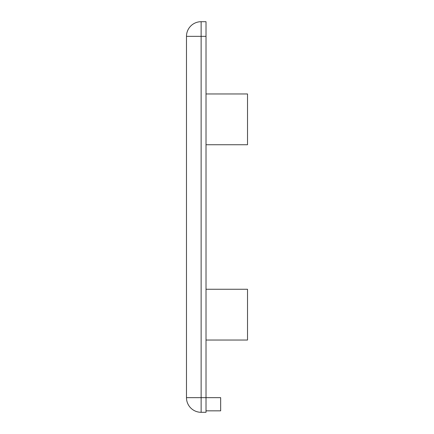 <?xml version="1.0" encoding="UTF-8"?>
<svg xmlns="http://www.w3.org/2000/svg" width="434" height="434" viewBox="0 0 434 434"><rect width="100%" height="100%" fill="white"/><g stroke="black" fill="none" stroke-linecap="round" stroke-linejoin="round"><path stroke-width="0.65" d="M206.014 36.347L201.132 36.347L201.132 21.7A14.647 14.647 0 0 0 186.484 36.347L201.132 36.347L201.132 412.3A14.647 14.647 0 0 1 186.484 397.652L186.484 36.347A14.647 14.647 0 0 1 201.132 21.7L206.014 21.7L206.014 412.3L201.132 412.3A14.647 14.647 0 0 1 186.484 397.652L220.662 397.652L220.662 410.835L206.014 410.835M206.014 289.261L247.516 289.261L247.516 340.039L206.014 340.039M206.014 93.961L247.516 93.961L247.516 144.739L206.014 144.739"/></g></svg>
